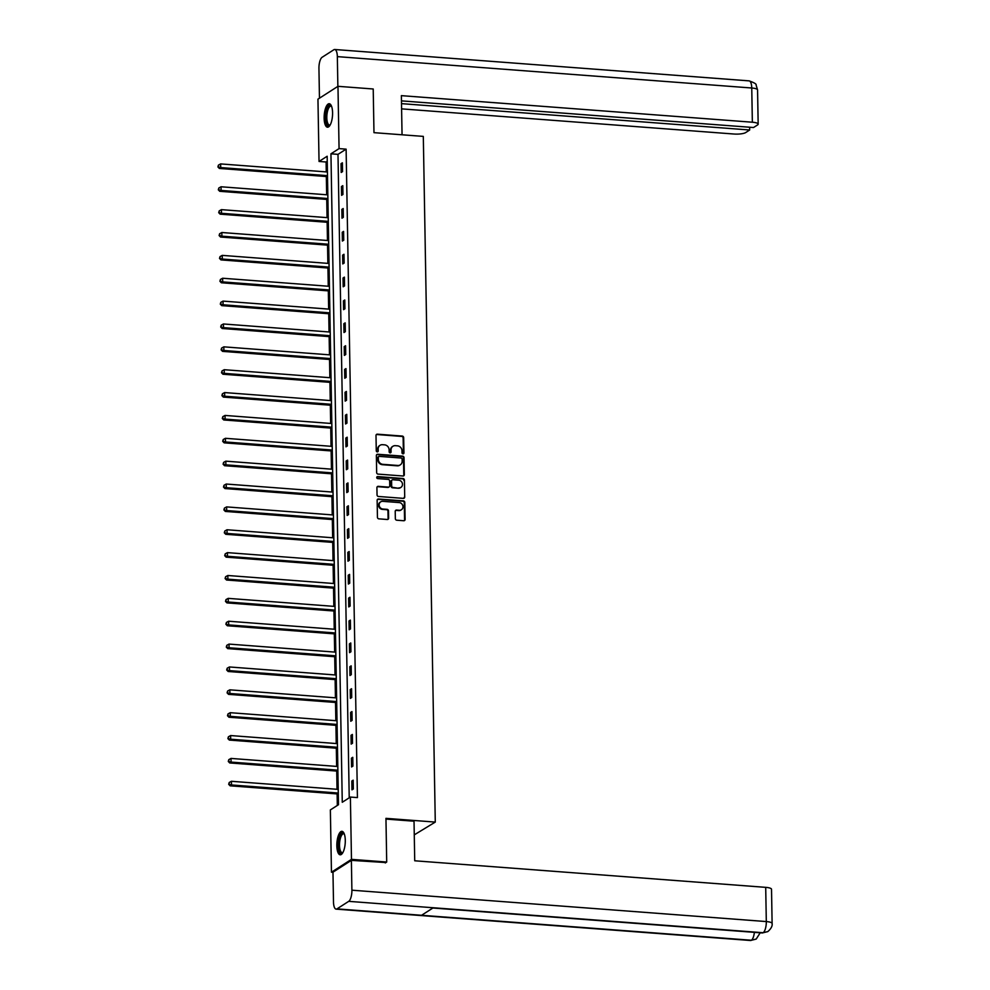 <?xml version="1.0" encoding="UTF-8"?>
<svg xmlns="http://www.w3.org/2000/svg" width="990" height="990" viewBox="0 0 990 990"><rect width="100%" height="100%" fill="white"/><g stroke="black" fill="none" stroke-linecap="round" stroke-linejoin="round"><path stroke-width="1.49" d="M402.992 453.828A1.04 0.941 57.3 0 0 403.945 452.9L403.673 437.605A1.485 1.337 57.3 0 0 402.274 436.07L377.363 434.177A1.485 1.337 57.3 0 0 376.002 435.513L376.274 450.796A1.04 0.941 57.3 0 0 377.796 451.749A1.04 0.941 57.3 0 0 378.205 450.945L378.18 448.965A4.74 4.294 57.3 0 1 382.524 444.696L384.603 444.857A4.74 4.294 57.3 0 1 389.107 449.794L389.144 451.774A1.04 0.941 57.3 0 0 390.666 452.727A1.04 0.941 57.3 0 0 391.075 451.923L391.038 449.943A4.74 4.294 57.3 0 1 395.394 445.673L397.46 445.834A4.74 4.294 57.3 0 1 401.977 450.772L402.002 452.752A1.04 0.941 57.3 0 0 402.992 453.828M403.227 453.816A1.04 0.941 57.3 0 0 403.4 453.247L403.14 437.951A1.485 1.337 57.3 0 0 401.73 436.417L376.819 434.523A1.485 1.337 57.3 0 0 376.336 434.585M377.499 451.873A1.04 0.941 57.3 0 0 377.673 451.292L378.18 448.965M390.369 452.838A1.04 0.941 57.3 0 0 390.53 452.269L391.038 449.943M336.848 845.769A11.781 4.146 94.3 0 1 341.946 831.315A11.781 4.146 94.3 0 1 345.287 840.362A11.781 4.146 94.3 0 1 340.176 854.803A11.781 4.146 94.3 0 1 336.848 845.769M324.138 118.169A11.781 4.146 94.3 0 1 329.249 103.715A11.781 4.146 94.3 0 1 332.578 112.749A11.781 4.146 94.3 0 1 327.467 127.203A11.781 4.146 94.3 0 1 324.138 118.169M395.344 518.661A1.485 1.337 57.3 0 0 396.755 520.208L403.747 520.74A1.485 1.337 57.3 0 0 405.108 519.404L404.811 502.425A1.485 1.337 57.3 0 0 403.4 500.878L378.489 498.997A1.485 1.337 57.3 0 0 377.14 500.334L377.438 517.312A1.485 1.337 57.3 0 0 378.836 518.847L387.276 519.49A1.485 1.337 57.3 0 0 388.637 518.154L388.513 510.889A1.485 1.337 57.3 0 0 387.102 509.343L382.92 509.033A3.96 3.589 57.3 0 1 380.704 501.843A3.96 3.589 57.3 0 1 382.784 501.336L399.18 502.574A3.96 3.589 57.3 0 1 401.383 509.763A3.96 3.589 57.3 0 1 399.317 510.271L396.582 510.06A1.485 1.337 57.3 0 0 395.22 511.397L395.344 518.661M337.974 86.316L373.218 88.989L373.973 132.66L423.312 136.397L435.278 822.084L385.952 818.346L386.706 862.03L351.475 859.357L331.452 872.202L330.363 809.907L338.481 804.709L327.158 156.247L319.04 161.457L317.951 99.161L337.974 86.316L339.063 148.611L330.945 153.821L342.268 802.271L350.386 797.061L351.475 859.357M350.386 797.061L357.427 797.594L346.116 149.143L339.063 148.611M402.967 475.992A1.485 1.337 57.3 0 0 404.328 474.656L404.031 457.677A1.485 1.337 57.3 0 0 402.621 456.13L377.71 454.249A1.485 1.337 57.3 0 0 376.361 455.586L376.658 472.564A1.485 1.337 57.3 0 0 378.056 474.111L402.967 475.992M404.415 480.051L404.712 497.029A1.485 1.337 57.3 0 1 403.351 498.366L378.452 496.473A1.485 1.337 57.3 0 1 377.042 494.938L376.918 487.674A1.485 1.337 57.3 0 1 378.279 486.338L388.377 487.105A1.485 1.337 57.3 0 0 389.738 485.768L389.652 480.942A1.485 1.337 57.3 0 0 388.241 479.407L377.722 478.603A1.04 0.941 57.3 0 1 377.14 476.722A1.04 0.941 57.3 0 1 377.685 476.586L403.004 478.504A1.485 1.337 57.3 0 1 404.415 480.051L404.712 497.029M414.278 834.855L435.278 822.084M346.116 149.143L337.998 154.353L349.223 797.804M341.03 163.672L341.179 172.47L342.54 171.604L342.379 162.805L341.03 163.672L342.404 163.771M341.426 186.541L341.587 195.327L342.936 194.461L342.788 185.674L341.426 186.541L342.8 186.64M341.835 209.41L341.983 218.196L343.332 217.33L343.183 208.531L341.835 209.41L343.196 209.509M342.231 232.266L342.379 241.065L343.74 240.199L343.579 231.4L342.231 232.266L343.592 232.378M342.627 255.135L342.775 263.934L344.136 263.068L343.976 254.269L342.627 255.135L344 255.234M343.023 278.004L343.183 286.791L344.532 285.924L344.384 277.138L343.023 278.004L344.396 278.103M343.431 300.861L343.579 309.66L344.928 308.793L344.78 299.995L343.431 300.861L344.792 300.972M343.827 323.73L343.976 332.529L345.337 331.662L345.176 322.864L343.827 323.73L345.188 323.841M344.223 346.599L344.371 355.398L345.733 354.531L345.572 345.733L344.223 346.599L345.597 346.698M344.619 369.468L344.78 378.254L346.129 377.388L345.98 368.602L344.619 369.468L345.993 369.567M345.027 392.325L345.176 401.123L346.525 400.257L346.376 391.458L345.027 392.325L346.389 392.436M345.423 415.194L345.572 423.992L346.933 423.126L346.772 414.327L345.423 415.194L346.785 415.305M345.819 438.063L345.968 446.861L347.329 445.983L347.168 437.196L345.819 438.063L347.193 438.162M346.215 460.932L346.376 469.718L347.725 468.852L347.577 460.065L346.215 460.932L347.589 461.031M346.624 483.788L346.772 492.587L348.121 491.721L347.973 482.922L346.624 483.788L347.985 483.9M347.02 506.657L347.168 515.456L348.529 514.59L348.369 505.791L347.02 506.657L348.381 506.769M347.416 529.526L347.564 538.325L348.925 537.446L348.765 528.66L347.416 529.526L348.789 529.625M347.812 552.395L347.973 561.182L349.321 560.315L349.173 551.529L347.812 552.395L349.185 552.494M348.22 575.252L348.369 584.05L349.718 583.184L349.569 574.386L348.22 575.252L349.581 575.363M348.616 598.121L348.765 606.919L350.126 606.053L349.965 597.255L348.616 598.121L349.99 598.232M349.012 620.99L349.161 629.788L350.522 628.91L350.361 620.124L349.012 620.99L350.386 621.089M349.408 643.859L349.569 652.645L350.918 651.779L350.769 642.98L349.408 643.859L350.782 643.958M349.817 666.716L349.965 675.514L351.314 674.648L351.165 665.849L349.817 666.716L351.178 666.827M350.213 689.585L350.361 698.383L351.722 697.517L351.561 688.718L350.213 689.585L351.586 689.684M350.608 712.454L350.757 721.252L352.118 720.374L351.957 711.587L350.608 712.454L351.982 712.553M351.005 735.323L351.165 744.109L352.514 743.243L352.366 734.444L351.005 735.323L352.378 735.422M351.413 758.179L351.561 766.978L352.91 766.112L352.762 757.313L351.413 758.179L352.774 758.291M351.809 781.048L351.957 789.847L353.319 788.981L353.158 780.182L351.809 781.048L353.183 781.147M327.245 161.246L326.094 161.989L326.267 171.913M326.341 176.542L326.663 194.77M326.737 199.411L327.059 217.639M327.146 222.28L327.455 240.508M327.542 245.136L327.863 263.377M327.938 268.005L328.259 286.234M328.334 290.874L328.655 309.103M328.742 313.743L329.051 331.972M329.138 336.6L329.46 354.841M329.534 359.469L329.856 377.697M329.93 382.338L330.252 400.566M330.338 405.207L330.648 423.435M330.734 428.064L331.056 446.304M331.13 450.933L331.452 469.161M331.526 473.802L331.848 492.03M331.935 496.671L332.244 514.899M332.331 519.527L332.652 537.768M332.727 542.396L333.048 560.625M333.123 565.265L333.444 583.494M333.531 588.134L333.84 606.363M333.927 610.991L334.249 629.219M334.323 633.86L334.645 652.088M334.719 656.729L335.041 674.957M335.127 679.598L335.437 697.826M335.523 702.455L335.845 720.683M335.919 725.324L336.241 743.552M336.315 748.193L336.637 766.421M336.724 771.062L337.033 789.29M337.12 793.918L337.318 805.452M332.974 872.326L331.452 872.202M386.706 862.03L385.283 862.946M326.094 161.989L319.04 161.457M337.998 154.353L330.945 153.821M392.646 446.465A4.74 4.294 57.3 0 0 390.506 450.289M379.776 445.5A4.74 4.294 57.3 0 0 377.636 449.312M403.45 475.943A1.485 1.337 57.3 0 0 403.784 475.002L403.487 458.024A1.485 1.337 57.3 0 0 402.076 456.489L377.178 454.596A1.485 1.337 57.3 0 0 376.695 454.657M402.113 459.113A1.04 0.941 57.3 0 0 401.136 458.036L379.269 456.378A1.04 0.941 57.3 0 0 378.316 457.318L378.353 459.397A4.74 4.294 57.3 0 0 382.87 464.335L397.807 465.473A4.74 4.294 57.3 0 0 402.15 461.204L402.113 459.113M378.489 456.736A1.04 0.941 57.3 0 0 377.784 457.665L378.316 457.318M400.01 465.015A4.74 4.294 57.3 0 1 397.262 465.82L382.326 464.681A4.74 4.294 57.3 0 1 377.821 459.744L377.784 457.665M403.833 498.304A1.485 1.337 57.3 0 0 404.168 497.376M388.86 487.043A1.485 1.337 57.3 0 1 387.832 487.451L377.735 486.684A1.485 1.337 57.3 0 0 377.252 486.733M403.871 480.397A1.485 1.337 57.3 0 0 402.472 478.851L377.153 476.945A1.04 0.941 57.3 0 0 376.905 476.957M398.859 487.897A3.96 3.589 57.3 0 0 402.299 483.182A3.96 3.589 57.3 0 0 398.723 480.2L392.943 479.754A1.485 1.337 57.3 0 0 391.582 481.091L391.669 485.917A1.485 1.337 57.3 0 0 393.079 487.451L398.314 488.243A3.96 3.589 57.3 0 0 400.653 487.538M391.916 480.162A1.485 1.337 57.3 0 0 391.05 481.437L391.582 481.091M398.314 488.243L392.535 487.798A1.485 1.337 57.3 0 1 391.124 486.263L391.05 481.437M401.111 509.924A3.96 3.589 57.3 0 1 398.772 510.617L396.037 510.407A1.485 1.337 57.3 0 0 395.555 510.469M380.445 502.029A3.96 3.589 57.3 0 0 382.375 509.38L382.92 509.033M387.758 519.441A1.485 1.337 57.3 0 0 388.105 518.5L387.969 511.236A1.485 1.337 57.3 0 0 386.558 509.689L382.375 509.38M404.229 520.678A1.485 1.337 57.3 0 0 404.564 519.75L404.267 502.772A1.485 1.337 57.3 0 0 402.856 501.225L377.957 499.344A1.485 1.337 57.3 0 0 377.475 499.393M327.43 172L220.646 163.919L220.708 167.582L219.359 168.449L327.517 176.628M218.456 166.605L218.419 165.132L217.911 166.951L220.708 167.582L327.492 175.663M218.419 165.132L220.646 163.919M219.359 168.449L217.911 166.951M330.115 125.074A10.197 3.589 94.3 0 1 326.415 122.525A10.197 3.589 94.3 0 1 326.935 109.704A10.197 3.589 94.3 0 1 331.539 106.227M331.638 106.487A9.442 3.317 -85.7 0 0 330.907 106.19A9.442 3.317 -85.7 0 0 327.405 111.759A9.442 3.317 -85.7 0 0 327.344 122.055A9.442 3.317 -85.7 0 0 329.484 125.012A9.442 3.317 -85.7 0 0 330.252 124.827M329.905 103.913A11.707 4.121 -85.7 0 0 325.908 111.4A11.707 4.121 -85.7 0 0 325.957 123.552A11.707 4.121 -85.7 0 0 328.148 127.104M342.812 852.675A10.197 3.589 94.3 0 1 339.112 850.125A10.197 3.589 94.3 0 1 339.632 837.305A10.197 3.589 94.3 0 1 344.235 833.827M344.334 834.087A9.442 3.317 -85.7 0 0 343.604 833.79A9.442 3.317 -85.7 0 0 340.114 839.359A9.442 3.317 -85.7 0 0 340.04 849.668A9.442 3.317 -85.7 0 0 342.181 852.613A9.442 3.317 -85.7 0 0 342.948 852.427M342.602 831.513A11.707 4.121 -85.7 0 0 338.605 839A11.707 4.121 -85.7 0 0 338.654 851.165A11.707 4.121 -85.7 0 0 340.845 854.704M402.051 134.788L401.371 95.646L752.351 122.216L751.757 87.999L337.343 56.628L337.862 86.39M401.606 108.863L733.949 134.021A9.059 2.178 179 0 0 745.656 132.586L749.69 129.999L401.507 103.641M337.343 56.628A9.281 3.267 -85.7 0 0 334.719 49.5A9.281 3.267 -85.7 0 0 333.853 49.748L322.109 57.284A9.281 3.267 -85.7 0 0 318.941 68.434L319.461 98.196M401.457 100.881L753.526 127.524L757.56 124.938A9.059 2.178 179 0 0 758.167 124.146A9.059 2.178 179 0 0 752.351 122.216M749.64 127.24L749.69 129.999M385.964 819.077L414.03 821.205L414.723 860.78L765.703 887.349A9.059 2.178 -1 0 1 771.519 889.268L772.113 923.497A9.059 2.178 -1 0 0 766.31 921.566L765.703 887.349M336.984 908.882L421.554 915.292L433.298 907.756L348.715 901.346L336.984 908.882A9.281 3.267 -85.7 0 1 336.117 909.129A9.281 3.267 -85.7 0 1 333.494 902.001L332.974 872.178L351.376 860.372L385.902 862.55M348.715 901.346A9.281 3.267 -85.7 0 0 351.896 890.196L351.376 860.372M432.89 908.016L762.3 932.951A9.281 3.267 -85.7 0 0 763.129 932.716L767.869 931.553C771.123 928.682 772.534 925.996 772.113 923.497M336.117 909.129L750.531 940.5A9.281 3.267 -85.7 0 0 751.385 940.252L756.224 939.027L760.221 932.79M327.839 194.869L221.042 186.776L221.104 190.439L219.755 191.317L327.913 199.497M218.852 189.461L218.827 188.001L218.307 189.82L221.104 190.439L327.9 198.532M218.827 188.001L221.042 186.776M219.755 191.317L218.307 189.82M328.235 217.726L221.438 209.645L221.5 213.308L220.151 214.174L328.309 222.366M219.248 212.33L219.223 210.87L218.703 212.677L221.5 213.308L328.296 221.389M219.223 210.87L221.438 209.645M220.151 214.174L218.703 212.677M328.631 240.595L221.847 232.514L221.909 236.177L220.547 237.043L328.717 245.235M219.644 235.199L219.619 233.739L219.112 235.546L221.909 236.177L328.692 244.258M219.619 233.739L221.847 232.514M220.547 237.043L219.112 235.546M329.026 263.464L222.243 255.383L222.304 259.046L220.956 259.912L329.113 268.092M220.052 258.068L220.028 256.596L219.508 258.415L222.304 259.046L329.088 267.127M220.028 256.596L222.243 255.383M220.956 259.912L219.508 258.415M329.435 286.333L222.639 278.24L222.701 281.903L221.352 282.781L329.509 290.961M220.448 280.925L220.424 279.465L219.904 281.271L222.701 281.903L329.497 289.996M220.424 279.465L222.639 278.24M221.352 282.781L219.904 281.271M329.831 309.189L223.035 301.108L223.097 304.772L221.748 305.638L329.905 313.83M220.844 303.794L220.82 302.334L220.3 304.14L223.097 304.772L329.893 312.852M220.82 302.334L223.035 301.108M221.748 305.638L220.3 304.14M330.227 332.058L223.443 323.978L223.505 327.64L222.144 328.507L330.314 336.699M221.24 326.663L221.215 325.19L220.708 327.009L223.505 327.64L330.289 335.721M221.215 325.19L223.443 323.978M222.144 328.507L220.708 327.009M330.623 354.927L223.839 346.846L223.901 350.51L222.552 351.376L330.71 359.556M221.649 349.532L221.624 348.059L221.104 349.878L223.901 350.51L330.685 358.59M221.624 348.059L223.839 346.846M222.552 351.376L221.104 349.878M331.031 377.784L224.235 369.703L224.297 373.366L222.948 374.245L331.106 382.425M222.045 372.389L222.02 370.928L221.5 372.735L224.297 373.366L331.093 381.459M222.02 370.928L224.235 369.703M222.948 374.245L221.5 372.735M331.427 400.653L224.631 392.572L224.705 396.235L223.344 397.101L331.502 405.294M222.441 395.257L222.416 393.797L221.896 395.604L224.705 396.235L331.489 404.316M222.416 393.797L224.631 392.572M223.344 397.101L221.896 395.604M331.823 423.522L225.039 415.441L225.101 419.104L223.74 419.97L331.91 428.163M222.837 418.127L222.812 416.654L222.304 418.473L225.101 419.104L331.885 427.185M222.812 416.654L225.039 415.441M223.74 419.97L222.304 418.473M332.219 446.391L225.435 438.31L225.497 441.973L224.148 442.839L332.306 451.019M223.245 440.996L223.22 439.523L222.701 441.342L225.497 441.973L332.281 450.054M223.22 439.523L225.435 438.31M224.148 442.839L222.701 441.342M332.628 469.248L225.831 461.167L225.893 464.83L224.544 465.708L332.702 473.888M223.641 463.852L223.616 462.392L223.097 464.199L225.893 464.83L332.689 472.923M223.616 462.392L225.831 461.167M224.544 465.708L223.097 464.199M333.024 492.117L226.227 484.036L226.302 487.699L224.94 488.565L333.098 496.757M224.037 486.721L224.012 485.261L223.493 487.068L226.302 487.699L333.086 495.78M224.012 485.261L226.227 484.036M224.94 488.565L223.493 487.068M333.42 514.986L226.636 506.905L226.698 510.568L225.336 511.434L333.506 519.626M224.433 509.59L224.408 508.118L223.901 509.937L226.698 510.568L333.482 518.649M224.408 508.118L226.636 506.905M225.336 511.434L223.901 509.937M333.816 537.855L227.032 529.761L227.094 533.437L225.745 534.303L333.902 542.483M224.841 532.459L224.817 530.986L224.297 532.806L227.094 533.437L333.89 541.518M224.817 530.986L227.032 529.761M225.745 534.303L224.297 532.806M334.224 560.711L227.428 552.63L227.49 556.293L226.141 557.16L334.298 565.352M225.237 555.316L225.213 553.856L224.693 555.662L227.49 556.293L334.286 564.387M225.213 553.856L227.428 552.63M226.141 557.16L224.693 555.662M334.62 583.58L227.824 575.499L227.898 579.162L226.537 580.029L334.694 588.221M225.633 578.185L225.609 576.725L225.089 578.531L227.898 579.162L334.682 587.243M225.609 576.725L227.824 575.499M226.537 580.029L225.089 578.531M335.016 606.449L228.232 598.368L228.294 602.031L226.933 602.898L335.103 611.09M226.029 601.054L226.005 599.581L225.497 601.4L228.294 602.031L335.078 610.112M226.005 599.581L228.232 598.368M226.933 602.898L225.497 601.4M335.412 629.318L228.628 621.225L228.69 624.9L227.341 625.767L335.499 633.947M226.438 623.923L226.413 622.45L225.893 624.269L228.69 624.9L335.486 632.981M226.413 622.45L228.628 621.225M227.341 625.767L225.893 624.269M335.82 652.175L229.024 644.094L229.086 647.757L227.737 648.623L335.895 656.816M226.834 646.779L226.809 645.319L226.289 647.126L229.086 647.757L335.882 655.85M226.809 645.319L229.024 644.094M227.737 648.623L226.289 647.126M336.216 675.044L229.42 666.963L229.494 670.626L228.133 671.492L336.291 679.685M227.23 669.648L227.205 668.188L226.685 669.995L229.494 670.626L336.278 678.707M227.205 668.188L229.42 666.963M228.133 671.492L226.685 669.995M336.612 697.913L229.829 689.832L229.89 693.495L228.529 694.361L336.699 702.554M227.626 692.517L227.601 691.045L227.094 692.864L229.89 693.495L336.674 701.576M227.601 691.045L229.829 689.832M228.529 694.361L227.094 692.864M337.008 720.782L230.225 712.689L230.286 716.364L228.938 717.23L337.095 725.41M228.034 715.386L228.009 713.914L227.49 715.733L230.286 716.364L337.083 724.445M228.009 713.914L230.225 712.689M228.938 717.23L227.49 715.733M337.417 743.639L230.621 735.558L230.682 739.221L229.333 740.087L337.491 748.279M228.43 738.243L228.405 736.783L227.886 738.59L230.682 739.221L337.479 747.302M228.405 736.783L230.621 735.558M229.333 740.087L227.886 738.59M337.813 766.508L231.017 758.427L231.091 762.09L229.73 762.956L337.887 771.148M228.826 761.112L228.801 759.652L228.282 761.459L231.091 762.09L337.875 770.171M228.801 759.652L231.017 758.427M229.73 762.956L228.282 761.459M338.209 789.377L231.425 781.296L231.487 784.959L230.126 785.825L338.295 794.005M229.222 783.981L229.197 782.508L228.69 784.327L231.487 784.959L338.271 793.04M229.197 782.508L231.425 781.296M230.126 785.825L228.69 784.327M758.167 124.146L757.56 89.917A9.059 2.178 -1 0 0 751.757 87.999A9.281 3.267 -85.7 0 0 749.121 80.871L334.719 49.5M351.896 890.196L766.31 921.566A9.281 3.267 -85.7 0 1 763.129 932.716L433.298 907.756M754.38 932.345A9.281 3.267 -85.7 0 1 751.385 940.252L421.554 915.292M757.56 89.917L756.088 85.004C756.607 84.1 754.293 82.715 749.121 80.871M767.757 931.627L762.3 932.951M756.1 939.102L750.531 940.5"/></g></svg>

